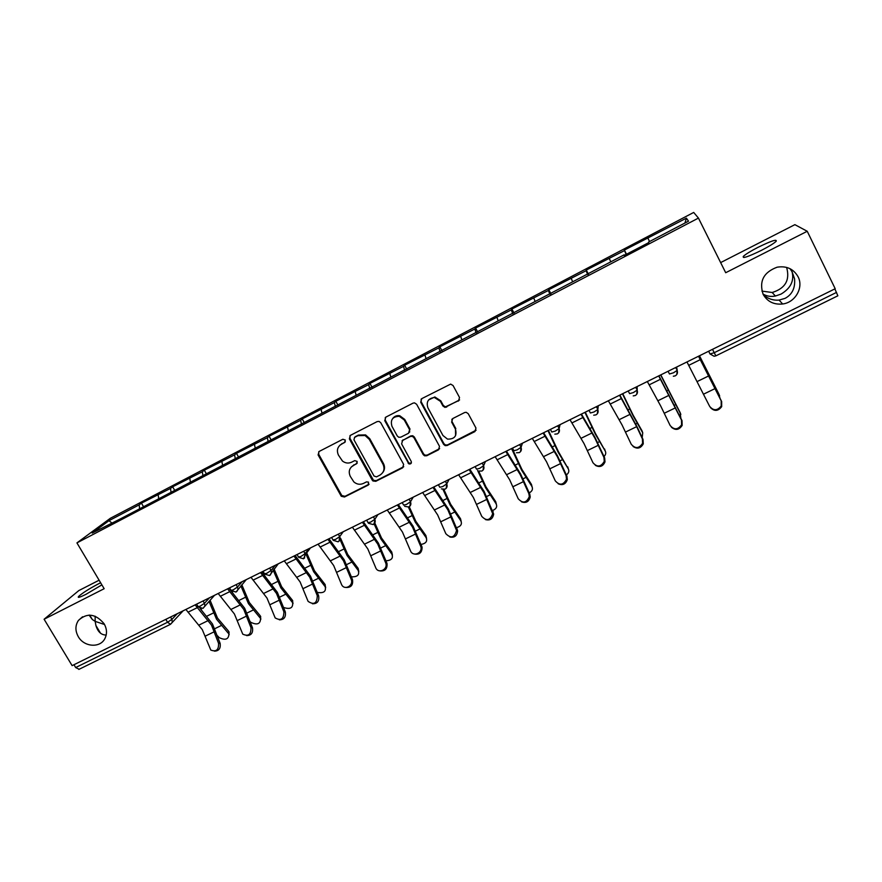 <?xml version="1.0" encoding="UTF-8"?>
<svg xmlns="http://www.w3.org/2000/svg" width="882" height="882" viewBox="0 0 882 882"><rect width="100%" height="100%" fill="white"/><g stroke="black" fill="none" stroke-linecap="round" stroke-linejoin="round"><path stroke-width="1.32" d="M104.539 624.511L95.168 621.38L95.895 625.481C97.847 631.876 101.276 635.062 106.193 635.04M104.131 623.783C107.042 629.031 107.251 634.048 104.749 638.844C99.875 648.281 83.988 646.958 78.311 636.705C75.102 630.873 75.146 625.448 78.421 620.432C87.053 612.527 95.62 613.652 104.131 623.783M763.536 295.073C768.244 298.932 773.437 300.608 779.104 300.089L785.101 298.348C792.201 294.533 795.355 288.006 794.561 278.778L792.058 271.733C794.362 280.818 790.691 288.271 781.033 294.103L775.399 296.032C770.736 296.903 766.601 296.231 762.996 294.015M798.078 276.75C803.833 287.554 795.299 302.482 782.654 303.992C773.812 304.863 767.296 301.611 763.095 294.246C758.95 281.27 763.625 272.251 777.108 267.202C786.535 265.68 793.524 268.867 798.078 276.75M786.623 267.4C790.14 280.09 785.322 288.458 772.169 292.493L761.905 291.093M345.325 440.052L342.855 439.258L319.052 451.507L318.104 454.936L341.257 496.257L344.476 497.007L368.279 485.067L368.511 482.123L366.515 481.881L363.417 483.435C360.01 484.913 356.824 484.405 353.858 481.914L350.275 476.346C348.247 471.705 349.283 468.055 353.395 465.398L356.493 463.822L357.177 461.418L354.718 460.625L351.62 462.19C348.434 463.623 345.38 463.237 342.47 461.054L338.445 455.101C336.406 450.426 337.442 446.755 341.555 444.065L344.642 442.477L345.325 440.052M761.42 250.356C748.101 256.827 742.071 258.823 743.35 256.353C745.632 254.214 750.494 251.216 757.958 247.357C771.21 240.885 777.274 238.868 776.149 241.304C773.867 243.443 768.961 246.464 761.42 250.356M89.082 615.096L92.301 619.473L95.168 621.38L95.135 616.198M101.882 584.865L85.94 594.347C79.788 597.401 77.329 598.117 78.553 596.497C82.269 593.134 88.839 588.944 98.288 583.939L100.636 582.77M458.442 401.09L459.533 397.528L453.083 385.555L450.658 384.1L421.761 398.642L420.703 402.203L443.591 444.33L445.201 445.642L447.185 445.487L474.88 431.607L475.971 428.068L468.243 413.713L466.159 412.28L464.616 412.544L452.72 418.575L451.639 422.114L455.476 429.203C457.196 435.984 454.528 439.28 447.494 439.104L442.962 435.521L427.891 407.76C426.05 401.751 428.233 398.333 434.44 397.495L440.416 401.343L442.929 406.007L445.035 407.429L459.599 399.91M725.699 272.725L807.228 231.271L835.199 288.734L72.126 665.634L44.1 619.241L104.164 588.702L76.932 542.893L698.445 218.086L725.699 272.725M380.748 422.732L379.084 421.409L377.176 421.585L350.352 435.388L349.371 438.861L372.259 480.15L372.976 480.988L375.787 481.307L402.611 467.846L403.636 464.395L380.748 422.732M385.776 417.164L413.03 403.14L414.507 402.865L416.635 404.287L439.523 446.38L438.453 449.864L426.756 455.74L424.562 455.807L423.184 454.583L413.923 437.648L412.335 436.336L410.351 436.491L402.633 440.405L401.608 443.889L411.244 461.462C411.651 463.414 410.858 464.219 408.862 463.877L384.761 420.67L385.776 417.164M76.932 542.893L110.305 518.307L693.693 212.441L698.445 218.086M626.507 254.237L624.379 250.069L626.099 254.446M624.379 250.069L686.405 218.163L688.5 221.173L648.656 242.01L648.766 242.594L624.147 255.471L624.169 254.821L120.801 518.671L92.202 533.059L108.949 520.689L139.147 504.868L139.643 508.815M143.303 506.334L141.429 503.148L139.147 504.868M141.429 503.148L170.491 488.441L171.064 492.388M174.603 490.16L172.64 486.787L170.491 488.441M172.64 486.787L202.298 471.782L202.948 475.718M206.432 473.866L204.315 470.194L202.298 471.782M204.315 470.194L234.579 454.869L235.307 458.794M238.581 457.074L236.464 453.348L234.579 454.869M236.464 453.348L267.345 437.704L268.15 441.617M271.215 440.019L269.087 436.248L267.345 437.704M269.087 436.248L300.608 420.273L301.501 424.176M304.334 422.698L302.206 418.895L300.608 420.273M302.206 418.895L334.388 402.578L335.358 406.481M337.949 405.125L335.822 401.277L334.388 402.578M335.822 401.277L368.676 384.618L369.734 388.499M372.083 387.275L369.966 383.394L368.676 384.618M369.966 383.394L403.504 366.372L404.651 370.242M406.745 369.15L404.629 365.225L403.504 366.372M404.629 365.225L438.872 347.839L440.118 351.697M441.948 350.738L439.831 346.78L438.872 347.839M439.831 346.78L474.803 329.019L476.137 332.867M477.702 332.04L475.585 328.049L474.803 329.019M475.585 328.049L511.295 309.891L512.729 313.727M514.03 313.055L511.902 309.009L511.295 309.891M511.902 309.009L548.384 290.465L549.916 294.279M550.919 293.761L548.802 289.682L548.384 290.465M548.802 289.682L586.067 270.73L587.699 274.523M588.415 274.159L586.287 270.035L586.067 270.73M586.287 270.035L624.357 250.664M609.308 258.547L610.785 261.822M571.26 278.48L572.639 281.777M533.808 298.105L535.109 301.412M496.963 317.41L498.165 320.728M460.691 336.417L461.815 339.746M424.981 355.115L426.017 358.467M389.822 373.538L390.792 376.89M355.203 391.674L356.096 395.037M321.114 409.535L321.93 412.908M287.543 427.12L288.282 430.504M254.479 444.44L255.152 447.836M221.9 461.518L222.595 465.442M189.806 478.331L190.424 482.267M158.176 494.89L158.727 498.837M73.978 664.719L75.676 667.553L167.536 622.262L165.827 619.351M79.082 669.24L75.676 667.553M108.949 520.689L111.727 522.85M99.115 580.213L78.807 590.587L44.1 619.241M807.228 231.271L794.88 224.656L720.649 262.593M834.857 288.899L837.856 295.801L715.864 355.854L714.222 352.712L836.566 292.394M647.983 238.283L649.549 241.547M686.405 218.163L684.95 223.025M789.996 268.679L792.058 271.733L790.493 268.933M345.347 441.783L339.746 445.355M351.29 466.975L357.254 463.05M318.788 451.661L318.711 454.307L341.819 495.552L345.038 496.301L369.084 484.196M350 435.62L349.933 438.266L373.483 480.304L376.283 480.624L403.736 466.699M354.63 437.351L353.947 439.776L374.034 476.048L376.504 476.853L379.789 475.211C383.935 472.554 385.004 468.893 382.997 464.219L369.26 439.335L365.071 435.51L357.916 435.664L354.465 437.45M382.788 472.532C384.839 469.764 385.07 466.776 383.483 463.568L382.997 464.219M355.181 436.744L358.456 435.069L365.6 434.914L369.779 438.729L383.483 463.568M402.016 440.846L410.78 435.895L412.765 435.741L414.353 437.042L423.592 453.943L424.97 455.178L427.164 455.101L439.644 448.607M385.302 417.484L385.247 420.108L408.465 462.422L409.292 463.226L411.354 462.951M404.276 419.997L399.325 416.315C392.6 416.48 390.153 419.81 391.961 426.304L397.286 436.006L398.785 437.285L400.847 437.152L408.564 433.238L409.601 429.732L404.276 419.997L404.728 419.424L399.789 415.753C396.955 415.268 394.651 416.117 392.876 418.277M409.634 432.18L409.601 429.732M404.728 419.424L410.042 429.148M428.619 399.932L434.837 396.966L440.791 400.814L443.304 405.455L445.41 406.878L458.794 400.56M455.597 435.653L455.476 429.203M451.904 419.226L452.003 421.541L455.829 428.619M421.155 399.072L421.122 401.663L443.966 443.712L445.564 445.024L447.549 444.87L476.137 430.184M217.468 635.768L219.21 637.631C225.395 640.564 228.625 639.373 228.901 634.081L228.482 631.06L217.501 618.073L210.07 600.234M209.023 601.392L216.542 619.208L228.295 633.243M228.482 631.06L229.144 634.698M201.008 608.646L201.647 610.278M185.881 609.451L202.276 629.605L210.809 650.067C216.222 652.107 218.813 649.858 218.56 643.309L211.493 625.118L195.143 604.876M200.049 608.404L212.474 623.96L220.125 643.364C220.831 648.402 218.934 650.993 214.425 651.148M250.334 621.766L250.841 622.328C257.191 625.316 260.422 624.048 260.543 618.547L260.179 615.713L249.341 602.527L241.833 584.744M240.863 585.869L248.448 603.63L260.058 617.874M260.179 615.713L260.851 619.252M232.131 591.635L232.539 592.682M283.684 607.5C290.145 609.561 293.122 607.985 292.637 602.77L292.339 600.146L281.656 586.751L274.048 568.956M273.144 570.048L280.829 587.82L292.284 602.296M292.339 600.146L293.022 603.575M262.56 571.58L263.729 574.513M317.355 592.406C323.628 593.421 326.241 591.535 325.204 586.751L324.984 584.336L314.444 570.742L306.693 552.838M305.878 553.896L313.683 571.779L324.984 586.475M324.984 584.336L325.667 587.655M284.258 560.853L300.101 581.933L308.094 601.37C313.992 605.273 317.057 603.365 317.288 595.681L318.645 595.857L310.508 576.167L295.139 555.528M351.444 576.817C357.419 577.015 359.68 574.921 358.246 570.5L358.114 568.306L347.728 554.48L340.628 538.351M339.008 537.281L347.045 555.495L358.18 570.422M358.114 568.306L358.798 571.481M386.007 560.82C391.498 560.379 393.46 558.152 391.884 554.128L391.74 552.022L381.509 537.987L374.585 522.486M373.935 523.489L380.903 538.968L391.884 554.128M391.74 552.022L392.424 555.054M218.185 593.498L234.392 613.949L242.759 634.147C248.371 636.727 251.105 634.566 250.973 627.664L243.752 609.396L227.589 588.845M228.901 588.195L244.667 608.26L252.472 627.764C253.211 632.879 251.26 635.492 246.629 635.602M250.973 577.302L267.003 598.062L275.173 617.918C280.95 621.115 283.861 619.076 283.883 611.799L276.496 593.432L260.521 572.583M261.756 571.966L277.345 592.329L285.316 611.932C286.066 617.146 284.059 619.77 279.296 619.814M317.288 595.681L309.736 577.236L293.96 556.068M318.645 595.857C319.416 601.171 317.355 603.817 312.437 603.773M318.06 544.161L333.694 565.549L341.555 584.512C344.3 590.874 353.947 585.703 351.201 579.32L343.484 560.787L327.906 539.299M328.986 538.77L344.178 559.75L352.491 579.54C353.274 584.975 351.135 587.633 346.053 587.489M352.381 527.204L367.816 548.924L375.644 567.523C377.959 574.226 388.179 569.761 385.765 563.091L377.75 544.084L362.381 522.265M363.373 521.78L378.367 543.08L386.989 563.344C387.485 568.758 385.202 571.293 380.153 570.93M421.056 544.426C425.962 543.499 427.638 541.228 426.083 537.579L425.874 535.495L415.808 521.24L409.16 506.544M408.421 507.15L415.29 522.177L426.083 537.579M425.874 535.495L426.546 538.373M387.242 509.994L402.457 532.044L410.461 550.732C412.677 557.071 422.544 553.466 420.923 546.884L412.544 527.127L397.396 504.978M398.3 504.526L413.085 526.157L422.07 547.182C422.07 552.43 419.623 554.745 414.749 554.105M456.611 527.645C460.9 526.345 462.311 524.062 460.812 520.788L460.525 518.726L450.636 504.228L443.889 489.488M442.985 489.466L450.195 505.143L460.812 520.788M460.525 518.726L461.187 521.427M422.643 492.509L437.637 514.901L445.818 533.676C450.923 538.803 454.495 537.711 456.545 530.424L447.88 509.895L432.963 487.404M433.779 487.007L448.343 508.969L457.615 530.755C457.152 535.826 454.561 537.91 449.842 536.995M398.245 415.598L398.576 416.194M492.674 510.48C496.346 508.903 497.481 506.654 496.07 503.732L495.717 501.693L486.004 486.952L478.639 471.021M477.57 470.404L485.651 487.834L496.07 503.732M495.717 501.693L496.357 504.206M458.618 474.737L473.369 497.481L481.737 516.345C486.555 521.394 490.205 520.501 492.674 513.655L483.777 492.41L469.092 469.566M469.819 469.202L484.141 491.506L493.655 514.041C492.773 518.936 490.028 520.788 485.431 519.586M529.255 492.906C532.298 491.164 533.169 489.003 531.879 486.412L531.438 484.394L521.923 469.422L512.122 448.31M511.56 448.585L521.648 470.249L531.879 486.412M531.438 484.394L532.067 486.71M495.155 456.689L509.664 479.786L518.219 498.749C522.794 503.71 526.499 502.983 529.31 496.566L528.847 493.622L520.237 474.637L505.805 451.43M506.433 451.121L520.512 473.777L529.751 494.052L530.225 496.996C528.924 501.759 526.036 503.368 521.549 501.847M566.365 474.935C568.78 473.116 569.408 471.076 568.251 468.816L558.405 451.606L548.417 430.383M547.942 430.614L558.229 452.4L568.251 468.816M567.732 466.821L568.328 468.937M532.287 438.354L546.542 461.815L555.285 480.866C559.651 485.739 563.4 485.166 566.498 479.147L566.09 475.663L557.281 456.578L543.103 433.007M543.632 432.742L557.468 455.762L566.906 476.137L567.324 479.621C565.627 484.273 562.573 485.662 558.174 483.777M604.016 456.523C605.802 454.726 606.199 452.874 605.195 450.956L595.46 433.503L585.295 412.17M584.909 412.357L595.383 434.264L605.195 450.956M604.589 448.982L605.14 450.79M570.015 419.722L584.005 443.558L592.947 462.697C597.147 467.471 600.918 467.041 604.258 461.385L603.927 457.405L594.92 438.233L581.006 414.286M581.436 414.077L595.008 437.45L604.655 457.934L604.997 461.903C602.891 466.501 599.672 467.636 595.339 465.332M642.184 437.648L642.724 432.808L642.03 430.846L633.111 415.113L622.747 393.67M622.46 393.813L633.122 415.83L642.724 432.808M642.03 430.846L642.504 432.191M608.36 400.781L622.075 425.003L631.225 444.241C635.283 448.927 639.075 448.596 642.614 443.271L642.383 438.85L636.661 426.656L619.539 395.257M619.859 395.103L637.322 427.274L643.022 439.434L643.265 443.844C640.729 448.409 637.333 449.291 633.078 446.49M680.86 418.244L680.077 412.434L660.805 374.872M660.618 374.96L680.849 414.364M680.077 412.434L680.43 413.305M647.333 381.52L660.772 406.139L670.122 425.466C674.068 430.074 677.894 429.854 681.599 424.804L681.466 419.997L658.7 375.908M658.909 375.809L682.018 420.637L682.15 425.422C679.129 430.008 675.557 430.614 671.411 427.23M719.988 398.157L718.731 393.725L699.481 355.766M699.404 355.81L719.602 395.621M686.968 361.951L709.668 406.393C713.527 410.913 717.375 410.78 721.222 405.985L721.189 400.836L698.522 356.24M698.61 356.196L721.652 401.519L721.674 406.657C718.124 411.277 714.376 411.574 710.407 407.55M183.114 610.818L170.524 624.291L167.536 622.262L171.924 619.373L177.304 613.685M712.513 349.327L714.222 352.712L710.021 353.98L708.643 351.245M170.546 617.025L171.924 619.373L172.288 622.328L170.524 624.291M203.081 600.951L204.459 603.321L200.104 606.199L198.031 606.596L196.609 604.148M203.213 608.139L204.922 605.945L204.459 603.321L209.497 597.787M236.111 584.645L237.49 587.037L242.175 581.646M269.649 568.074L271.039 570.489L275.349 565.263M303.706 551.25L305.095 553.687L309.031 548.626M339.063 541.107L339.691 536.631L338.302 534.161L339.691 536.631L343.23 531.725M373.207 524.525C375.137 523.313 375.666 521.582 374.806 519.333L370.672 522.1L368.026 522.651L366.647 520.171M373.439 516.808L374.828 519.3L377.97 514.57M408.862 506.974C410.803 505.761 411.343 504.019 410.472 501.77L406.415 504.482L403.614 505.099L402.236 502.586M409.138 499.179L410.527 501.693L413.239 497.15M445.09 489.135C447.042 487.922 447.582 486.18 446.722 483.909L442.731 486.577L439.776 487.261L438.387 484.725M445.41 481.263L446.799 483.799L449.081 479.444M481.903 471.021C483.865 469.797 484.416 468.055 483.557 465.762L479.632 468.375L476.512 469.147L475.133 466.578M482.267 463.061L483.645 465.63L485.486 461.462M516.477 452.786L519.311 452.598C521.284 451.386 521.846 449.622 520.997 447.328L517.139 449.886L513.853 450.724L512.464 448.144M519.718 444.561L521.097 447.152L522.475 443.194M554.822 434.165L557.336 433.889C559.331 432.665 559.905 430.89 559.056 428.586L555.252 431.089L551.801 432.015L550.412 429.391M557.788 425.752L559.166 428.376L560.07 424.628M595.989 414.86C597.996 413.625 598.591 411.85 597.753 409.524L594.005 411.982L590.378 412.985L588.989 410.339M596.486 406.646L597.864 409.292L598.272 405.753M633.221 395.886L635.283 395.522C637.322 394.276 637.929 392.49 637.091 390.142L633.408 392.556L629.594 393.648L628.204 390.969M635.823 387.209L637.212 389.888L637.102 386.581M673.33 376.239L675.237 375.853C677.299 374.596 677.927 372.799 677.1 370.44L673.473 372.799L669.471 373.979L668.082 371.278M675.832 367.452L677.211 370.153L676.582 367.077M236.883 591.447L238.008 589.176L237.49 587.037L233.179 589.893L231.007 590.312L229.585 587.864M270.421 574.932L271.535 572.021L271.039 570.489L266.75 573.333L264.479 573.774L263.068 571.327M304.466 558.152L305.095 553.687L300.85 556.52L298.469 556.983L297.08 554.524M333.198 540.302L338.104 541.802C340.033 540.589 340.562 538.858 339.691 536.631L335.491 539.442L332.988 539.938L331.599 537.469M374.2 523.798L374.828 519.3L373.406 516.83M409.898 506.202L410.527 501.693L409.072 499.212M446.182 488.319L446.799 483.799L445.311 481.307M483.049 470.139L483.645 465.63L482.134 463.127M520.523 451.661L521.097 447.152L519.564 444.638M558.615 432.864L559.166 428.376L557.611 425.841M597.357 413.735L597.864 409.292L596.298 406.734M636.749 394.276L637.212 389.888L635.624 387.308M676.814 374.475L677.211 370.153L675.623 367.551M715.864 355.854L714.1 356.251L710.021 353.98M342.117 443.459L341.555 444.065M357.034 463.182L356.493 463.822M353.947 464.748L353.395 465.398M368.797 484.383L368.279 485.067M345.038 496.301L344.476 497.007M341.543 495.155L340.981 495.86M318.711 454.307L318.104 454.936M345.204 441.871L344.642 442.477M403.063 467.195L402.611 467.846M376.283 480.624L375.787 481.307M372.766 479.477L372.259 480.15M349.933 438.266L349.371 438.861M369.779 438.729L369.26 439.335M358.456 435.069L357.916 435.664M438.839 449.247L438.453 449.864M427.164 455.101L426.756 455.74M423.592 453.943L423.184 454.583M414.353 437.042L413.923 437.648M410.78 435.895L410.351 436.491M403.085 439.798L402.633 440.405M408.465 462.422L408.024 463.072M385.247 420.108L384.761 420.67M446.92 406.613L446.557 407.164M443.304 405.455L442.929 406.007M452.003 421.541L451.639 422.114M475.189 431.011L474.88 431.607M447.549 444.87L447.185 445.487M443.966 443.712L443.591 444.33M221.184 625.581L214.855 628.657M213.51 612.924L206.719 616.242M199.045 625.04L208.262 620.531M218.56 643.309L220.125 643.364M205.263 636.12L214.491 631.644M188.02 612.218L197.281 607.654M253.057 610.09L247.07 613.001M245.383 597.301L238.967 600.444M285.393 594.369L279.759 597.103M277.731 581.447L271.689 584.413M318.215 578.405L312.945 580.973M310.563 565.362L304.907 568.129M351.532 562.209L346.637 564.59M343.892 549.034L338.633 551.603M385.357 545.771L380.837 547.965M377.728 532.452L372.888 534.823M231.194 609.33L240.554 604.754M250.973 627.664L252.472 627.764M237.423 620.509L246.795 615.956M220.302 596.298L229.706 591.668M263.817 593.377L273.321 588.735M283.883 611.799L285.316 611.932M270.068 604.655L279.572 600.036M253.068 580.147L262.615 575.439M296.936 577.192L306.583 572.473M303.199 588.57L312.856 583.884M286.341 563.741L296.032 558.967M330.563 560.754L340.353 555.969M351.201 579.32L352.491 579.54M336.847 572.231L346.637 567.479M320.111 547.083L329.956 542.232M364.696 544.073L374.641 539.211M385.632 562.705L386.856 562.97M370.991 555.649L380.947 550.82M354.421 530.181L364.409 525.253M419.689 529.068L415.565 531.074M412.07 515.628L407.66 517.789M399.37 527.116L409.469 522.188M420.604 545.837L421.75 546.134M405.676 538.814L415.775 533.908M389.249 513.004L399.403 507.999M454.55 512.122L450.845 513.93M446.953 498.528L442.973 500.48M434.572 509.906L444.837 504.901M456.115 528.704L457.196 529.046M440.901 521.714L451.154 516.731M424.628 495.563L434.936 490.469M489.951 494.912L486.666 496.511M482.377 481.175L478.849 482.906M470.338 492.432L480.756 487.338M492.2 511.306L493.192 511.692M476.666 504.339L487.096 499.278M460.569 477.835L471.043 472.675M525.904 477.427L523.059 478.816M518.34 463.557L515.286 465.046M506.665 474.67L517.249 469.5M528.847 493.622L529.751 494.052M513.004 486.699L523.599 481.561M497.084 459.831L507.723 454.594M562.429 459.676L560.026 460.845M554.877 445.653L552.308 446.909M543.566 456.633L554.326 451.375M566.09 475.663L566.906 476.137M549.927 468.772L560.687 463.546M534.183 441.54L544.999 436.215M599.517 441.639L597.588 442.577M591.998 427.461L589.926 428.476M581.062 438.299L591.998 432.963M603.927 457.405L604.655 457.934M587.434 450.559L598.371 445.256M571.878 422.952L582.87 417.539M637.212 423.316L635.768 424.022M629.715 408.983L628.16 409.744M619.175 419.678L630.277 414.242M642.383 438.85L643.022 439.434M625.547 432.048L636.661 426.656M610.201 404.066L621.369 398.554M675.513 404.695L674.554 405.158M668.038 390.208L667.013 390.704M657.906 400.748L669.195 395.224M681.466 419.997L682.018 420.637M664.289 413.239L675.59 407.76M649.141 384.861L660.497 379.26M697.276 381.498L708.753 375.897M721.189 400.836L721.652 401.519M703.671 394.122L715.148 388.543M688.732 365.346L700.275 359.647M782.654 303.992L779.104 300.089M775.399 296.032L772.169 292.493M743.35 256.353L743.923 257.511M78.553 596.497L79.038 597.301M89.688 615.107L92.301 619.473M95.895 625.481L100.548 633.243M78.851 669.416L170.413 624.346M198.218 606.915L202.904 608.348M214.524 595.306L203.025 608.293M231.194 590.642L236.023 592.043L246.254 579.628M264.677 574.116L269.528 575.56L278.26 563.818M298.678 557.336L303.551 558.802L305.437 554.469L310.53 547.876M368.455 523.28L373.13 524.558M404.64 506.323L408.796 507.007M441.397 488.893L445.024 489.168M478.683 471.043L481.848 471.043M593.718 415.202L595.956 414.871M341.819 495.552L341.257 496.257M373.483 480.304L372.976 480.988M365.6 434.914L365.071 435.51M424.97 455.178L424.562 455.807M412.765 435.741L412.335 436.336M409.292 463.226L408.862 463.877M399.789 415.753L399.325 416.315M445.41 406.878L445.035 407.429M445.564 445.024L445.201 445.642M78.421 620.432L82.566 616.783M228.901 634.081L229.077 631.909M260.543 618.547L260.664 616.375M292.637 602.77L292.692 600.62M325.204 586.751L325.193 584.623M358.246 570.5L358.18 568.383M386.989 563.344L385.765 563.091M422.07 547.182L420.923 546.884M457.615 530.755L456.545 530.424M493.655 514.041L492.674 513.655M530.225 496.996L529.31 496.566M567.324 479.621L566.498 479.147M604.997 461.903L604.258 461.385M643.265 443.844L642.614 443.271M682.15 425.422L681.599 424.804M721.674 406.657L721.222 405.985"/></g></svg>

